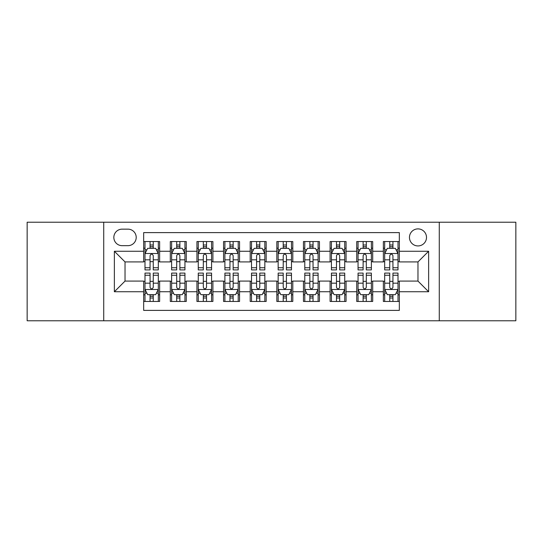 <?xml version="1.0" encoding="UTF-8"?>
<svg xmlns="http://www.w3.org/2000/svg" width="543" height="543" viewBox="0 0 543 543"><rect width="100%" height="100%" fill="white"/><g stroke="black" fill="none" stroke-linecap="round" stroke-linejoin="round"><path stroke-width="0.81" d="M417.974 228.888A8.525 8.525 0 0 0 409.456 237.413A8.525 8.525 0 0 0 417.974 245.931A8.525 8.525 0 0 0 426.499 237.413A8.525 8.525 0 0 0 417.974 228.888M439.28 320.77L515.85 320.77L515.85 222.23L439.28 222.23L439.28 320.77L103.72 320.77L103.72 222.23L27.15 222.23L27.15 320.77L103.72 320.77M399.336 241.54L383.358 241.54L383.358 251.26L372.702 251.26L372.702 261.909L383.358 261.909L383.358 251.26M372.702 251.26L372.702 241.54L356.724 241.54L356.724 251.26L346.067 251.26L346.067 261.909L356.724 261.909L356.724 251.26M346.067 251.26L346.067 241.54L330.09 241.54L330.09 251.26L319.44 251.26L319.44 261.909L330.09 261.909L330.09 251.26M319.44 251.26L319.44 241.54L303.456 241.54L303.456 251.26L292.806 251.26L292.806 261.909L303.456 261.909L303.456 251.26M292.806 251.26L292.806 241.54L276.828 241.54L276.828 251.26L266.172 251.26L266.172 261.909L276.828 261.909L276.828 251.26M266.172 251.26L266.172 241.54L250.194 241.54L250.194 251.26L239.544 251.26L239.544 261.909L250.194 261.909L250.194 251.26M239.544 251.26L239.544 241.54L223.56 241.54L223.56 251.26L212.91 251.26L212.91 261.909L223.56 261.909L223.56 251.26M212.91 251.26L212.91 241.54L196.933 241.54L196.933 251.26L186.276 251.26L186.276 261.909L196.933 261.909L196.933 251.26M186.276 251.26L186.276 241.54L170.298 241.54L170.298 261.909L159.642 261.909L159.642 241.54L143.664 241.54M143.664 301.46L159.642 301.46L159.642 281.091L170.298 281.091L170.298 301.46L186.276 301.46L186.276 281.091L196.933 281.091L196.933 291.74L186.276 291.74M196.933 291.74L196.933 301.46L212.91 301.46L212.91 281.091L223.56 281.091L223.56 291.74L212.91 291.74M223.56 291.74L223.56 301.46L239.544 301.46L239.544 281.091L250.194 281.091L250.194 291.74L239.544 291.74M250.194 291.74L250.194 301.46L266.172 301.46L266.172 281.091L276.828 281.091L276.828 291.74L266.172 291.74M276.828 291.74L276.828 301.46L292.806 301.46L292.806 281.091L303.456 281.091L303.456 291.74L292.806 291.74M303.456 291.74L303.456 301.46L319.44 301.46L319.44 281.091L330.09 281.091L330.09 291.74L319.44 291.74M330.09 291.74L330.09 301.46L346.067 301.46L346.067 281.091L356.724 281.091L356.724 291.74L346.067 291.74M356.724 291.74L356.724 301.46L372.702 301.46L372.702 281.091L383.358 281.091L383.358 291.74L372.702 291.74M122.094 245.667L127.951 245.667A8.254 8.254 0 0 0 136.212 237.413A8.254 8.254 0 0 0 127.951 229.153L122.094 229.153A8.254 8.254 0 0 0 113.84 237.413A8.254 8.254 0 0 0 122.094 245.667M439.28 222.23L103.72 222.23M399.336 251.26L399.336 232.614L143.664 232.614L143.664 261.909L125.026 261.909L125.026 281.091L143.664 281.091L143.664 310.386L399.336 310.386L399.336 281.091L417.974 281.091L417.974 261.909L399.336 261.909L399.336 251.26L428.631 251.26L428.631 291.74L399.336 291.74M143.664 291.74L114.369 291.74L114.369 251.26L143.664 251.26M383.358 291.74L383.358 301.46L399.336 301.46M143.664 248.199L144.995 248.199M150.058 248.199L153.255 248.199M158.312 248.199L159.642 248.199M143.664 261.645L144.995 261.645M150.058 261.645L153.255 261.645M158.312 261.645L159.642 261.645M143.664 281.355L144.995 281.355M150.058 281.355L153.255 281.355M158.312 281.355L159.642 281.355M143.664 294.801L144.995 294.801M150.058 294.801L153.255 294.801M158.312 294.801L159.642 294.801M170.298 261.645L171.629 261.645M176.692 261.645L179.882 261.645M184.946 261.645L186.276 261.645M170.298 248.199L171.629 248.199M176.692 248.199L179.882 248.199M184.946 248.199L186.276 248.199M170.298 281.355L171.629 281.355M176.692 281.355L179.882 281.355M184.946 281.355L186.276 281.355M170.298 294.801L171.629 294.801M176.692 294.801L179.882 294.801M184.946 294.801L186.276 294.801M196.933 281.355L198.263 281.355M203.32 281.355L206.516 281.355M211.58 281.355L212.91 281.355M196.933 294.801L198.263 294.801M203.32 294.801L206.516 294.801M211.58 294.801L212.91 294.801M196.933 248.199L198.263 248.199M203.32 248.199L206.516 248.199M211.58 248.199L212.91 248.199M196.933 261.645L198.263 261.645M203.32 261.645L206.516 261.645M211.58 261.645L212.91 261.645M223.56 281.355L224.897 281.355M229.954 281.355L233.151 281.355M238.207 281.355L239.544 281.355M223.56 294.801L224.897 294.801M229.954 294.801L233.151 294.801M238.207 294.801L239.544 294.801M223.56 248.199L224.897 248.199M229.954 248.199L233.151 248.199M238.207 248.199L239.544 248.199M223.56 261.645L224.897 261.645M229.954 261.645L233.151 261.645M238.207 261.645L239.544 261.645M250.194 281.355L251.524 281.355M256.588 281.355L259.785 281.355M264.841 281.355L266.172 281.355M250.194 294.801L251.524 294.801M256.588 294.801L259.785 294.801M264.841 294.801L266.172 294.801M250.194 248.199L251.524 248.199M256.588 248.199L259.785 248.199M264.841 248.199L266.172 248.199M250.194 261.645L251.524 261.645M256.588 261.645L259.785 261.645M264.841 261.645L266.172 261.645M276.828 281.355L278.159 281.355M283.215 281.355L286.412 281.355M291.476 281.355L292.806 281.355M276.828 294.801L278.159 294.801M283.215 294.801L286.412 294.801M291.476 294.801L292.806 294.801M276.828 248.199L278.159 248.199M283.215 248.199L286.412 248.199M291.476 248.199L292.806 248.199M276.828 261.645L278.159 261.645M283.215 261.645L286.412 261.645M291.476 261.645L292.806 261.645M303.456 281.355L304.793 281.355M309.849 281.355L313.046 281.355M318.103 281.355L319.44 281.355M303.456 294.801L304.793 294.801M309.849 294.801L313.046 294.801M318.103 294.801L319.44 294.801M303.456 248.199L304.793 248.199M309.849 248.199L313.046 248.199M318.103 248.199L319.44 248.199M303.456 261.645L304.793 261.645M309.849 261.645L313.046 261.645M318.103 261.645L319.44 261.645M330.09 281.355L331.42 281.355M336.484 281.355L339.68 281.355M344.737 281.355L346.067 281.355M330.09 294.801L331.42 294.801M336.484 294.801L339.68 294.801M344.737 294.801L346.067 294.801M330.09 248.199L331.42 248.199M336.484 248.199L339.68 248.199M344.737 248.199L346.067 248.199M330.09 261.645L331.42 261.645M336.484 261.645L339.68 261.645M344.737 261.645L346.067 261.645M356.724 281.355L358.054 281.355M363.118 281.355L366.308 281.355M371.371 281.355L372.702 281.355M356.724 294.801L358.054 294.801M363.118 294.801L366.308 294.801M371.371 294.801L372.702 294.801M356.724 248.199L358.054 248.199M363.118 248.199L366.308 248.199M371.371 248.199L372.702 248.199M356.724 261.645L358.054 261.645M363.118 261.645L366.308 261.645M371.371 261.645L372.702 261.645M383.358 281.355L384.688 281.355M389.745 281.355L392.942 281.355M398.005 281.355L399.336 281.355M383.358 294.801L384.688 294.801M389.745 294.801L392.942 294.801M398.005 294.801L399.336 294.801M383.358 248.199L384.688 248.199M389.745 248.199L392.942 248.199M398.005 248.199L399.336 248.199M383.358 261.645L384.688 261.645M389.745 261.645L392.942 261.645M398.005 261.645L399.336 261.645M125.026 261.909L114.369 251.26M125.026 281.091L114.369 291.74M428.631 251.26L417.974 261.909M428.631 291.74L417.974 281.091M153.255 245.002L150.058 245.002M158.312 267.733L153.255 267.733L153.255 269.905L158.312 269.905L158.312 253.656L155.651 248.327L147.662 248.327L144.995 253.656L144.995 269.905L150.058 269.905L150.058 267.733L144.995 267.733M144.995 253.656L144.995 241.54M158.312 253.656L158.312 241.54M150.058 248.327L150.058 241.54M153.255 241.54L153.255 248.327M153.255 267.733L153.255 255.651C152.189 253.601 151.124 253.601 150.058 255.651L150.058 267.733M150.058 297.998L153.255 297.998M144.995 275.267L150.058 275.267L150.058 273.095L144.995 273.095L144.995 289.344L147.662 294.673L155.651 294.673L158.312 289.344L158.312 273.095L153.255 273.095L153.255 275.267L158.312 275.267M158.312 289.344L158.312 301.46M144.995 289.344L144.995 301.46M153.255 294.673L153.255 301.46M150.058 301.46L150.058 294.673M150.058 275.267L150.058 287.349C151.124 289.399 152.189 289.399 153.255 287.349L153.255 275.267M179.882 245.002L176.692 245.002M184.946 267.733L179.882 267.733L179.882 269.905L184.946 269.905L184.946 253.656L182.285 248.327L174.289 248.327L171.629 253.656L171.629 269.905L176.692 269.905L176.692 267.733L171.629 267.733M171.629 253.656L171.629 241.54M184.946 253.656L184.946 241.54M176.692 248.327L176.692 241.54M179.882 241.54L179.882 248.327M179.882 267.733L179.882 255.651C178.823 253.601 177.758 253.601 176.692 255.651L176.692 267.733M206.516 245.002L203.32 245.002M211.58 267.733L206.516 267.733L206.516 269.905L211.58 269.905L211.58 253.656L208.912 248.327L200.924 248.327L198.263 253.656L198.263 269.905L203.32 269.905L203.32 267.733L198.263 267.733M198.263 253.656L198.263 241.54M211.58 253.656L211.58 241.54M203.32 248.327L203.32 241.54M206.516 241.54L206.516 248.327M206.516 267.733L206.516 255.651C205.451 253.601 204.385 253.601 203.32 255.651L203.32 267.733M233.151 245.002L229.954 245.002M238.207 267.733L233.151 267.733L233.151 269.905L238.207 269.905L238.207 253.656L235.547 248.327L227.558 248.327L224.897 253.656L224.897 269.905L229.954 269.905L229.954 267.733L224.897 267.733M224.897 253.656L224.897 241.54M238.207 253.656L238.207 241.54M229.954 248.327L229.954 241.54M233.151 241.54L233.151 248.327M233.151 267.733L233.151 255.651C232.085 253.601 231.019 253.601 229.954 255.651L229.954 267.733M259.785 245.002L256.588 245.002M264.841 267.733L259.785 267.733L259.785 269.905L264.841 269.905L264.841 253.656L262.181 248.327L254.192 248.327L251.524 253.656L251.524 269.905L256.588 269.905L256.588 267.733L251.524 267.733M251.524 253.656L251.524 241.54M264.841 253.656L264.841 241.54M256.588 248.327L256.588 241.54M259.785 241.54L259.785 248.327M259.785 267.733L259.785 255.651C258.719 253.601 257.654 253.601 256.588 255.651L256.588 267.733M176.692 297.998L179.882 297.998M171.629 275.267L176.692 275.267L176.692 273.095L171.629 273.095L171.629 289.344L174.289 294.673L182.285 294.673L184.946 289.344L184.946 273.095L179.882 273.095L179.882 275.267L184.946 275.267M184.946 289.344L184.946 301.46M171.629 289.344L171.629 301.46M179.882 294.673L179.882 301.46M176.692 301.46L176.692 294.673M176.692 275.267L176.692 287.349C177.751 289.399 178.817 289.399 179.882 287.349L179.882 275.267M203.32 297.998L206.516 297.998M198.263 275.267L203.32 275.267L203.32 273.095L198.263 273.095L198.263 289.344L200.924 294.673L208.912 294.673L211.58 289.344L211.58 273.095L206.516 273.095L206.516 275.267L211.58 275.267M211.58 289.344L211.58 301.46M198.263 289.344L198.263 301.46M206.516 294.673L206.516 301.46M203.32 301.46L203.32 294.673M203.32 275.267L203.32 287.349C204.385 289.399 205.451 289.399 206.516 287.349L206.516 275.267M229.954 297.998L233.151 297.998M224.897 275.267L229.954 275.267L229.954 273.095L224.897 273.095L224.897 289.344L227.558 294.673L235.547 294.673L238.207 289.344L238.207 273.095L233.151 273.095L233.151 275.267L238.207 275.267M238.207 289.344L238.207 301.46M224.897 289.344L224.897 301.46M233.151 294.673L233.151 301.46M229.954 301.46L229.954 294.673M229.954 275.267L229.954 287.349C231.019 289.399 232.085 289.399 233.151 287.349L233.151 275.267M256.588 297.998L259.785 297.998M251.524 275.267L256.588 275.267L256.588 273.095L251.524 273.095L251.524 289.344L254.192 294.673L262.181 294.673L264.841 289.344L264.841 273.095L259.785 273.095L259.785 275.267L264.841 275.267M264.841 289.344L264.841 301.46M251.524 289.344L251.524 301.46M259.785 294.673L259.785 301.46M256.588 301.46L256.588 294.673M256.588 275.267L256.588 287.349C257.647 289.399 258.712 289.399 259.785 287.349L259.785 275.267M286.412 245.002L283.215 245.002M291.476 267.733L286.412 267.733L286.412 269.905L291.476 269.905L291.476 253.656L288.808 248.327L280.819 248.327L278.159 253.656L278.159 269.905L283.215 269.905L283.215 267.733L278.159 267.733M278.159 253.656L278.159 241.54M291.476 253.656L291.476 241.54M283.215 248.327L283.215 241.54M286.412 241.54L286.412 248.327M286.412 267.733L286.412 255.651C285.353 253.601 284.288 253.601 283.215 255.651L283.215 267.733M283.215 297.998L286.412 297.998M278.159 275.267L283.215 275.267L283.215 273.095L278.159 273.095L278.159 289.344L280.819 294.673L288.808 294.673L291.476 289.344L291.476 273.095L286.412 273.095L286.412 275.267L291.476 275.267M291.476 289.344L291.476 301.46M278.159 289.344L278.159 301.46M286.412 294.673L286.412 301.46M283.215 301.46L283.215 294.673M283.215 275.267L283.215 287.349C284.281 289.399 285.346 289.399 286.412 287.349L286.412 275.267M313.046 245.002L309.849 245.002M318.103 267.733L313.046 267.733L313.046 269.905L318.103 269.905L318.103 253.656L315.442 248.327L307.453 248.327L304.793 253.656L304.793 269.905L309.849 269.905L309.849 267.733L304.793 267.733M304.793 253.656L304.793 241.54M318.103 253.656L318.103 241.54M309.849 248.327L309.849 241.54M313.046 241.54L313.046 248.327M313.046 267.733L313.046 255.651C311.981 253.601 310.915 253.601 309.849 255.651L309.849 267.733M309.849 297.998L313.046 297.998M304.793 275.267L309.849 275.267L309.849 273.095L304.793 273.095L304.793 289.344L307.453 294.673L315.442 294.673L318.103 289.344L318.103 273.095L313.046 273.095L313.046 275.267L318.103 275.267M318.103 289.344L318.103 301.46M304.793 289.344L304.793 301.46M313.046 294.673L313.046 301.46M309.849 301.46L309.849 294.673M309.849 275.267L309.849 287.349C310.915 289.399 311.981 289.399 313.046 287.349L313.046 275.267M339.68 245.002L336.484 245.002M344.737 267.733L339.68 267.733L339.68 269.905L344.737 269.905L344.737 253.656L342.076 248.327L334.088 248.327L331.42 253.656L331.42 269.905L336.484 269.905L336.484 267.733L331.42 267.733M331.42 253.656L331.42 241.54M344.737 253.656L344.737 241.54M336.484 248.327L336.484 241.54M339.68 241.54L339.68 248.327M339.68 267.733L339.68 255.651C338.615 253.601 337.549 253.601 336.484 255.651L336.484 267.733M336.484 297.998L339.68 297.998M331.42 275.267L336.484 275.267L336.484 273.095L331.42 273.095L331.42 289.344L334.088 294.673L342.076 294.673L344.737 289.344L344.737 273.095L339.68 273.095L339.68 275.267L344.737 275.267M344.737 289.344L344.737 301.46M331.42 289.344L331.42 301.46M339.68 294.673L339.68 301.46M336.484 301.46L336.484 294.673M336.484 275.267L336.484 287.349C337.549 289.399 338.615 289.399 339.68 287.349L339.68 275.267M366.308 245.002L363.118 245.002M371.371 267.733L366.308 267.733L366.308 269.905L371.371 269.905L371.371 253.656L368.711 248.327L360.715 248.327L358.054 253.656L358.054 269.905L363.118 269.905L363.118 267.733L358.054 267.733M358.054 253.656L358.054 241.54M371.371 253.656L371.371 241.54M363.118 248.327L363.118 241.54M366.308 241.54L366.308 248.327M366.308 267.733L366.308 255.651C365.249 253.601 364.183 253.601 363.118 255.651L363.118 267.733M363.118 297.998L366.308 297.998M358.054 275.267L363.118 275.267L363.118 273.095L358.054 273.095L358.054 289.344L360.715 294.673L368.711 294.673L371.371 289.344L371.371 273.095L366.308 273.095L366.308 275.267L371.371 275.267M371.371 289.344L371.371 301.46M358.054 289.344L358.054 301.46M366.308 294.673L366.308 301.46M363.118 301.46L363.118 294.673M363.118 275.267L363.118 287.349C364.177 289.399 365.242 289.399 366.308 287.349L366.308 275.267M392.942 245.002L389.745 245.002M398.005 267.733L392.942 267.733L392.942 269.905L398.005 269.905L398.005 253.656L395.338 248.327L387.349 248.327L384.688 253.656L384.688 269.905L389.745 269.905L389.745 267.733L384.688 267.733M384.688 253.656L384.688 241.54M398.005 253.656L398.005 241.54M389.745 248.327L389.745 241.54M392.942 241.54L392.942 248.327M392.942 267.733L392.942 255.651C391.876 253.601 390.811 253.601 389.745 255.651L389.745 267.733M389.745 297.998L392.942 297.998M384.688 275.267L389.745 275.267L389.745 273.095L384.688 273.095L384.688 289.344L387.349 294.673L395.338 294.673L398.005 289.344L398.005 273.095L392.942 273.095L392.942 275.267L398.005 275.267M398.005 289.344L398.005 301.46M384.688 289.344L384.688 301.46M392.942 294.673L392.942 301.46M389.745 301.46L389.745 294.673M389.745 275.267L389.745 287.349C390.811 289.399 391.876 289.399 392.942 287.349L392.942 275.267M170.298 291.74L159.642 291.74M170.298 251.26L159.642 251.26M158.244 253.52L145.062 253.52M144.995 249.794L146.929 249.794M156.384 249.794L158.312 249.794M150.058 259.832L144.995 259.832M158.312 259.832L153.255 259.832M153.255 246.698L150.058 246.698M145.062 289.48L158.244 289.48M158.312 293.206L156.384 293.206M146.929 293.206L144.995 293.206M153.255 283.168L158.312 283.168M144.995 283.168L150.058 283.168M150.058 296.302L153.255 296.302M184.878 253.52L171.697 253.52M171.629 249.794L173.563 249.794M183.018 249.794L184.946 249.794M176.692 259.832L171.629 259.832M184.946 259.832L179.882 259.832M179.882 246.698L176.692 246.698M211.512 253.52L198.331 253.52M198.263 249.794L200.191 249.794M209.646 249.794L211.58 249.794M203.32 259.832L198.263 259.832M211.58 259.832L206.516 259.832M206.516 246.698L203.32 246.698M238.146 253.52L224.958 253.52M224.897 249.794L226.825 249.794M236.28 249.794L238.207 249.794M229.954 259.832L224.897 259.832M238.207 259.832L233.151 259.832M233.151 246.698L229.954 246.698M264.774 253.52L251.592 253.52M251.524 249.794L253.459 249.794M262.914 249.794L264.841 249.794M256.588 259.832L251.524 259.832M264.841 259.832L259.785 259.832M259.785 246.698L256.588 246.698M171.697 289.48L184.878 289.48M184.946 293.206L183.018 293.206M173.563 293.206L171.629 293.206M179.882 283.168L184.946 283.168M171.629 283.168L176.692 283.168M176.692 296.302L179.882 296.302M198.331 289.48L211.512 289.48M211.58 293.206L209.646 293.206M200.191 293.206L198.263 293.206M206.516 283.168L211.58 283.168M198.263 283.168L203.32 283.168M203.32 296.302L206.516 296.302M224.958 289.48L238.146 289.48M238.207 293.206L236.28 293.206M226.825 293.206L224.897 293.206M233.151 283.168L238.207 283.168M224.897 283.168L229.954 283.168M229.954 296.302L233.151 296.302M251.592 289.48L264.774 289.48M264.841 293.206L262.914 293.206M253.459 293.206L251.524 293.206M259.785 283.168L264.841 283.168M251.524 283.168L256.588 283.168M256.588 296.302L259.785 296.302M291.408 253.52L278.226 253.52M278.159 249.794L280.086 249.794M289.541 249.794L291.476 249.794M283.215 259.832L278.159 259.832M291.476 259.832L286.412 259.832M286.412 246.698L283.215 246.698M278.226 289.48L291.408 289.48M291.476 293.206L289.541 293.206M280.086 293.206L278.159 293.206M286.412 283.168L291.476 283.168M278.159 283.168L283.215 283.168M283.215 296.302L286.412 296.302M318.042 253.52L304.854 253.52M304.793 249.794L306.72 249.794M316.175 249.794L318.103 249.794M309.849 259.832L304.793 259.832M318.103 259.832L313.046 259.832M313.046 246.698L309.849 246.698M304.854 289.48L318.042 289.48M318.103 293.206L316.175 293.206M306.72 293.206L304.793 293.206M313.046 283.168L318.103 283.168M304.793 283.168L309.849 283.168M309.849 296.302L313.046 296.302M344.669 253.52L331.488 253.52M331.42 249.794L333.354 249.794M342.809 249.794L344.737 249.794M336.484 259.832L331.42 259.832M344.737 259.832L339.68 259.832M339.68 246.698L336.484 246.698M331.488 289.48L344.669 289.48M344.737 293.206L342.809 293.206M333.354 293.206L331.42 293.206M339.68 283.168L344.737 283.168M331.42 283.168L336.484 283.168M336.484 296.302L339.68 296.302M371.303 253.52L358.122 253.52M358.054 249.794L359.982 249.794M369.437 249.794L371.371 249.794M363.118 259.832L358.054 259.832M371.371 259.832L366.308 259.832M366.308 246.698L363.118 246.698M358.122 289.48L371.303 289.48M371.371 293.206L369.437 293.206M359.982 293.206L358.054 293.206M366.308 283.168L371.371 283.168M358.054 283.168L363.118 283.168M363.118 296.302L366.308 296.302M397.938 253.52L384.756 253.52M384.688 249.794L386.616 249.794M396.071 249.794L398.005 249.794M389.745 259.832L384.688 259.832M398.005 259.832L392.942 259.832M392.942 246.698L389.745 246.698M384.756 289.48L397.938 289.48M398.005 293.206L396.071 293.206M386.616 293.206L384.688 293.206M392.942 283.168L398.005 283.168M384.688 283.168L389.745 283.168M389.745 296.302L392.942 296.302"/></g></svg>
